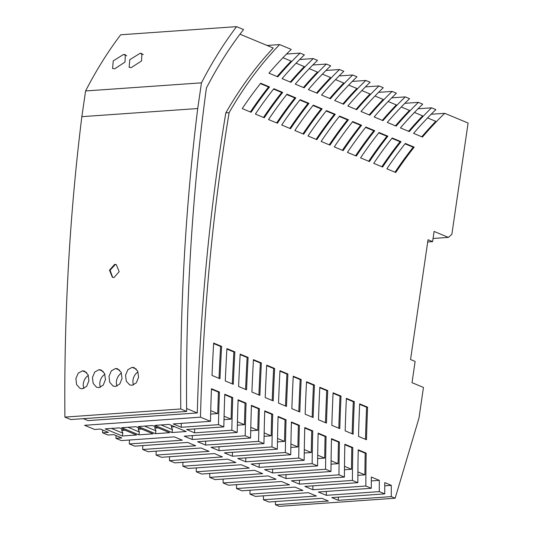 <?xml version="1.0" encoding="UTF-8"?>
<svg xmlns="http://www.w3.org/2000/svg" width="533" height="533" viewBox="0 0 533 533"><rect width="100%" height="100%" fill="white"/><g stroke="black" fill="none" stroke-linecap="round" stroke-linejoin="round"><path stroke-width="0.8" d="M384.753 485.81L391.302 485.35A1248.706 824.145 -94 0 0 391.302 496.609L395.166 498.222L418.998 418.019L423.455 387.431L412.022 382.674L415.12 361.434L410.55 359.528L428.026 239.737L432.596 241.642L434.089 231.442L448.38 237.392L433.062 238.471M391.302 485.35L384.766 482.625A1258.593 830.674 86 0 0 384.753 493.884L379.303 491.619A1266.814 836.104 -94 0 1 379.329 480.36L371.334 477.035A1278.914 844.085 86 0 0 371.294 488.281L365.851 486.016A1287.135 849.515 -94 0 1 366.178 453.123L358.216 449.805A1299.234 857.497 86 0 0 357.85 482.685L352.413 480.42A1307.449 862.92 -94 0 1 352.806 447.56L344.844 444.242A1319.555 870.909 86 0 0 344.411 477.088L338.981 474.83A1327.763 876.325 -94 0 1 339.441 441.997L331.479 438.679A1339.875 884.32 86 0 0 330.98 471.498L325.563 469.247A1348.077 889.73 -94 0 1 326.089 436.434L318.121 433.116A1360.196 897.732 86 0 0 317.561 465.915L312.151 463.663A1368.391 903.142 -94 0 1 312.738 430.877L304.769 427.559A1380.517 911.144 86 0 0 304.15 460.332L298.746 458.08A1388.705 916.547 -94 0 1 299.393 425.321L291.424 422.003A1400.837 924.555 86 0 0 290.745 454.749L285.348 452.504A1409.019 929.952 -94 0 1 286.054 419.771L278.086 416.453A1421.158 937.967 86 0 0 277.347 449.172L271.957 446.927A1429.333 943.363 -94 0 1 272.723 414.214L264.748 410.896A1441.485 951.378 86 0 0 263.955 443.596L258.578 441.357A1449.647 956.768 -94 0 1 259.391 408.671L251.423 405.353A1461.806 964.79 86 0 0 250.577 438.026L245.2 435.787A1469.967 970.18 -94 0 1 246.066 403.121L238.098 399.803A1482.126 978.202 86 0 0 237.198 432.456L231.828 430.224A1490.281 983.585 -94 0 1 232.748 397.578L224.779 394.26A1502.447 991.62 86 0 0 223.827 426.893L218.47 424.661A1510.595 996.996 -94 0 1 219.436 392.035L211.461 388.717A1522.768 1005.031 86 0 0 210.462 421.33L200.475 417.172A1537.565 1014.799 -94 0 1 229.123 112.656A435.361 287.34 -94 0 1 279.625 44.579L291.225 49.409A490.36 323.638 86 0 0 268.952 73.168L277.813 76.859A490.36 323.638 -94 0 1 300.086 53.093L304.37 54.879A490.36 323.638 86 0 0 282.104 78.637L290.965 82.329A490.36 323.638 -94 0 1 313.231 58.57L317.521 60.356A490.36 323.638 86 0 0 295.255 84.114L304.116 87.805A490.36 323.638 -94 0 1 326.383 64.047L330.667 65.832A490.36 323.638 86 0 0 308.4 89.591L317.262 93.275A490.36 323.638 -94 0 1 339.528 69.517L343.818 71.302A490.36 323.638 86 0 0 321.552 95.061L330.413 98.752A490.36 323.638 -94 0 1 352.679 74.993L356.97 76.779A490.36 323.638 86 0 0 334.697 100.537L343.558 104.228A490.36 323.638 -94 0 1 365.831 80.463L370.115 82.249A490.36 323.638 86 0 0 347.849 106.007L356.71 109.698A490.36 323.638 -94 0 1 378.976 85.94L383.267 87.725A490.36 323.638 86 0 0 361.001 111.484L369.862 115.175A490.36 323.638 -94 0 1 392.128 91.416L396.412 93.202A490.36 323.638 86 0 0 374.146 116.96L383.007 120.645A490.36 323.638 -94 0 1 405.273 96.886L409.564 98.672A490.36 323.638 86 0 0 387.298 122.43L396.159 126.121A490.36 323.638 -94 0 1 418.425 102.363L422.716 104.148A490.36 323.638 86 0 0 400.443 127.907L409.304 131.598A490.36 323.638 -94 0 1 431.577 107.833L435.861 109.618A490.36 323.638 86 0 0 413.595 133.377L422.456 137.068A490.36 323.638 -94 0 1 444.722 113.309L468.094 123.036L451.857 234.333L448.38 237.392M233.274 384.28A1490.261 983.578 -94 0 1 234.86 351.907L226.911 348.602A1502.447 991.62 86 0 0 225.299 380.962L233.274 384.28M374.739 130.725L365.878 127.034A490.36 323.638 86 0 0 347.443 152.385L356.304 156.076A490.36 323.638 -94 0 1 374.739 130.725L373.746 130.792L365.591 127.394M286.981 94.188A490.36 323.638 86 0 0 268.545 119.545L277.407 123.23A490.36 323.638 -94 0 1 295.842 97.879L286.981 94.188M395.746 172.499A490.36 323.638 -94 0 1 414.188 147.141L405.327 143.457A490.36 323.638 86 0 0 386.885 168.808L395.746 172.499M260.684 83.241A490.36 323.638 86 0 0 242.249 108.599L251.11 112.283A490.36 323.638 -94 0 1 269.545 86.932L260.684 83.241M305.169 414.208L313.137 417.526A1368.371 903.129 -94 0 1 314.457 385.046L306.515 381.741A1380.517 911.144 86 0 0 305.169 414.208M253.435 359.642A1461.806 964.79 86 0 0 251.909 392.035L259.877 395.353A1449.633 956.762 -94 0 1 261.377 362.946L253.435 359.642M339.581 116.087A490.36 323.638 86 0 0 321.139 141.438L330 145.129A490.36 323.638 -94 0 1 348.442 119.772L339.581 116.087M318.501 419.757L326.469 423.075A1348.057 889.717 -94 0 1 327.735 390.569L319.8 387.271A1360.196 897.732 86 0 0 318.501 419.757M238.604 386.498L246.572 389.816A1469.947 970.167 -94 0 1 248.118 357.43L240.17 354.119A1482.126 978.202 86 0 0 238.604 386.498M387.884 136.195L379.023 132.504A490.36 323.638 86 0 0 360.588 157.861L369.449 161.552A490.36 323.638 -94 0 1 387.884 136.195L386.891 136.268L378.736 132.87M291.851 408.664L299.819 411.982A1388.685 916.533 -94 0 1 301.178 379.516L293.243 376.211A1400.837 924.555 86 0 0 291.851 408.664M290.558 128.706A490.36 323.638 -94 0 1 308.993 103.355L300.132 99.664A490.36 323.638 86 0 0 281.697 125.015L290.558 128.706M278.532 403.115L286.501 406.432A1408.999 929.945 -94 0 1 287.913 373.993L279.965 370.688A1421.158 937.967 86 0 0 278.532 403.115M294.842 130.492L303.703 134.183A490.36 323.638 -94 0 1 322.139 108.825L313.277 105.134A490.36 323.638 86 0 0 294.842 130.492M352.726 121.557A490.36 323.638 86 0 0 334.291 146.915L343.152 150.599A490.36 323.638 -94 0 1 361.587 125.248L352.726 121.557M265.214 397.578L273.189 400.896A1429.313 943.35 -94 0 1 274.642 368.47L266.7 365.165A1441.485 951.378 86 0 0 265.214 397.578M333.078 392.801A1339.875 884.32 86 0 0 331.832 425.307L339.801 428.625A1327.743 876.312 -94 0 1 341.013 396.099L333.078 392.801M212.007 375.425L219.982 378.743A1510.582 996.983 -94 0 1 221.608 346.39L213.653 343.079A1522.768 1005.031 86 0 0 212.007 375.425M353.139 434.175A1307.429 862.907 -94 0 1 354.305 401.635L346.37 398.331A1319.555 870.909 86 0 0 345.177 430.864L353.139 434.175M335.29 114.302L326.429 110.611A490.36 323.638 86 0 0 307.994 135.968L316.855 139.653A490.36 323.638 -94 0 1 335.29 114.302L334.298 114.368L326.143 110.977M264.261 117.76A490.36 323.638 -94 0 1 282.697 92.402L273.835 88.718A490.36 323.638 86 0 0 255.394 114.069L264.261 117.76M401.036 141.671L392.175 137.98A490.36 323.638 86 0 0 373.74 163.338L382.601 167.022A490.36 323.638 -94 0 1 401.036 141.671L400.043 141.738L391.888 138.347M358.522 436.42L366.484 439.732A1287.115 849.495 -94 0 1 367.59 407.165L359.662 403.861A1299.234 857.497 86 0 0 358.522 436.42M240.909 32.966A432.929 285.735 86 0 0 206.391 88.058A1537.345 1014.652 86 0 0 186.61 406.892L186.65 411.416L180.78 408.971A1546.18 1020.482 -94 0 1 197.716 108.532L201.467 82.835A441.764 291.564 -94 0 1 236.559 26.65L243.534 29.555L240.909 32.966M200.475 417.172L84.6 425.301L94.588 429.458L100.384 429.052L108.386 432.383L102.596 432.789L107.952 435.021L113.749 434.615L121.751 437.946L115.954 438.353L121.324 440.584L174.291 436.873L182.299 440.205L129.326 443.922L134.702 446.154L187.669 442.437L195.671 445.775L142.704 449.486L148.081 451.724L201.054 448.013L209.056 451.344L156.082 455.062L161.472 457.301L214.439 453.583L222.448 456.914L169.474 460.632L174.871 462.877L227.838 459.16L235.846 462.491L182.872 466.208L188.276 468.46L241.242 464.743L249.244 468.074L196.277 471.792L201.687 474.044L254.654 470.326L262.662 473.657L209.689 477.375L215.105 479.627L268.079 475.909L276.081 479.247L223.107 482.958L228.537 485.217L281.504 481.506L289.506 484.837L236.539 488.548L241.975 490.813L294.942 487.095L302.944 490.427L249.977 494.144L255.42 496.41L308.394 492.692L316.402 496.03L263.429 499.747L268.879 502.013L321.845 498.295L328.401 501.027L275.428 504.744A1248.706 824.145 -94 0 1 275.421 501.553M391.302 496.609L338.335 500.327L331.779 497.602L384.753 493.884M263.429 499.747A1266.814 836.104 -94 0 1 263.429 495.85M371.314 480.926L379.329 480.36M379.303 491.619L326.329 495.33L318.321 491.999L371.294 488.281M249.977 494.144A1287.135 849.515 -94 0 1 249.984 490.253M357.903 471.925L364.905 474.843A1287.135 849.515 -94 0 1 365.185 453.19L366.178 453.123M365.185 453.19L358.203 450.285M365.851 486.016L312.878 489.734L304.876 486.402L357.85 482.685M236.539 488.548A1307.449 862.92 -94 0 1 236.559 484.657M344.491 466.342L351.494 469.26A1307.449 862.92 -94 0 1 351.813 447.627L352.806 447.56M351.813 447.627L344.831 444.722M352.413 480.42L299.439 484.137L291.438 480.806L344.411 477.088M223.107 482.958A1327.763 876.325 -94 0 1 223.134 479.067M331.046 464.17L338.089 463.677A1327.763 876.325 -94 0 1 338.448 442.064L339.441 441.997M338.448 442.064L331.466 439.159M338.981 474.83L286.014 478.547L278.006 475.216L330.98 471.498M209.689 477.375A1348.077 889.73 -94 0 1 209.722 473.477M317.641 458.593L324.69 458.1A1348.077 889.73 -94 0 1 325.097 436.5L326.089 436.434M325.097 436.5L318.108 433.595M325.563 469.247L272.59 472.958L264.588 469.626L317.561 465.915M196.277 471.792A1368.391 903.142 -94 0 1 196.317 467.894M304.243 453.017L311.299 452.524A1368.391 903.142 -94 0 1 311.745 430.944L312.738 430.877M311.745 430.944L304.756 428.039M312.151 463.663L259.178 467.374L251.176 464.043L304.15 460.332M182.872 466.208A1388.705 916.547 -94 0 1 182.919 462.311M290.851 447.447L297.914 446.954A1388.705 916.547 -94 0 1 298.4 425.387L299.393 425.321M298.4 425.387L291.411 422.482M298.746 458.08L245.773 461.798L237.771 458.467L290.745 454.749M169.474 460.632A1409.019 929.952 -94 0 1 169.534 456.734M277.466 441.884L284.542 441.384A1409.019 929.952 -94 0 1 285.062 419.837L286.054 419.771M285.062 419.837L278.066 416.926M285.348 452.504L232.381 456.221L224.373 452.89L277.347 449.172M156.082 455.062A1429.333 943.363 -94 0 1 156.149 451.158M264.088 436.314L271.17 435.821A1429.333 943.363 -94 0 1 271.73 414.288L272.723 414.214M271.73 414.288L264.734 411.376M142.704 449.486A1449.647 956.768 -94 0 1 142.777 445.588M250.717 430.751L257.805 430.258A1449.647 956.768 -94 0 1 258.398 408.738L259.391 408.671M258.398 408.738L251.403 405.826M258.578 441.357L205.605 445.075L197.603 441.744L250.577 438.026M129.326 443.922A1469.967 970.18 -94 0 1 129.406 440.018M237.358 425.194L244.447 424.694A1469.967 970.18 -94 0 1 245.073 403.195L246.066 403.121M245.073 403.195L238.078 400.283M245.2 435.787L192.233 439.505L184.225 436.174L237.198 432.456M115.954 438.353A1490.281 983.585 -94 0 1 116.014 435.561M224 419.638L231.095 419.138A1490.281 983.585 -94 0 1 231.755 397.645L232.748 397.578M231.755 397.645L224.759 394.733M231.828 430.224L194.585 432.836L186.583 429.505L223.827 426.893M102.596 432.789A1510.595 996.996 -94 0 1 102.656 429.998M210.648 414.081L217.75 413.581A1510.595 996.996 -94 0 1 218.443 392.108L219.436 392.035M218.443 392.108L211.448 389.19M300.086 53.093L286.521 54.046M277.127 76.565A490.36 323.638 -94 0 1 291.145 61.122L282.943 57.711M431.577 107.833L418.012 108.785M408.618 131.305A490.36 323.638 -94 0 1 422.636 115.861L414.434 112.45M444.722 113.309L431.157 114.262M421.77 136.781A490.36 323.638 -94 0 1 435.781 121.337L427.579 117.92M271.957 446.927L218.99 450.645L210.988 447.314L263.955 443.596M286.014 478.547A1327.763 876.325 -94 0 1 286.041 474.65M338.335 500.327A1248.706 824.145 -94 0 1 338.328 497.142M245.773 461.798A1388.705 916.547 -94 0 1 245.826 457.9M194.585 432.836A1490.281 983.585 -94 0 1 194.672 428.938M259.178 467.374A1368.391 903.142 -94 0 1 259.225 463.483M218.47 424.661L181.22 427.273A1510.595 996.996 -94 0 1 181.313 423.375M205.605 445.075A1449.647 956.768 -94 0 1 205.678 441.177M218.99 450.645A1429.333 943.363 -94 0 1 219.056 446.747M326.329 495.33A1266.814 836.104 -94 0 1 326.336 491.439M364.905 474.843L357.883 475.336M356.024 109.412A490.36 323.638 -94 0 1 370.035 93.968L361.834 90.55M378.976 85.94L365.411 86.892M192.233 439.505A1469.967 970.18 -94 0 1 192.306 435.608M272.59 472.958A1348.077 889.73 -94 0 1 272.623 469.067M342.872 103.935A490.36 323.638 -94 0 1 356.89 88.491L348.689 85.08M365.831 80.463L352.266 81.416M395.466 125.835A490.36 323.638 -94 0 1 409.484 110.384L401.282 106.973M418.425 102.363L404.86 103.315M329.72 98.465A490.36 323.638 -94 0 1 343.738 83.015L335.537 79.604M352.679 74.993L339.115 75.946M232.381 456.221A1409.019 929.952 -94 0 1 232.435 452.324M369.169 114.888A490.36 323.638 -94 0 1 383.187 99.438L374.985 96.027M392.128 91.416L378.563 92.362M316.575 92.989A490.36 323.638 -94 0 1 330.587 77.545L322.392 74.127M339.528 69.517L325.969 70.469M351.494 469.26L344.458 469.753M299.439 484.137A1307.449 862.92 -94 0 1 299.459 480.246M303.424 87.519A490.36 323.638 -94 0 1 317.441 72.068L309.24 68.657M326.383 64.047L312.818 64.993M382.321 120.358A490.36 323.638 -94 0 1 396.332 104.914L388.137 101.497M405.273 96.886L391.715 97.839M338.821 428.219A1327.743 876.312 -94 0 1 340.021 396.172L333.058 393.274M290.278 82.042A490.36 323.638 -94 0 1 304.29 66.598L296.088 63.18M313.231 58.57L299.666 59.523M312.878 489.734A1287.135 849.515 -94 0 1 312.891 485.836M181.22 427.273L173.218 423.942L210.462 421.33M244.447 424.694L237.438 421.776M257.805 430.258L250.796 427.339M271.17 435.821L264.161 432.903M284.542 441.384L277.533 438.466M297.914 446.954L290.911 444.036M311.299 452.524L304.29 449.605M324.69 458.1L317.681 455.182M186.65 411.416L70.776 419.544L64.906 417.099A1546.18 1020.482 -94 0 1 81.842 116.667L85.593 90.963A441.764 291.564 -94 0 1 120.685 34.778L236.559 26.65M275.428 504.744L279.292 506.35L395.166 498.222M138.26 426.54L155.416 433.682L169.647 432.683L152.498 425.541L138.26 426.54M138.86 434.841L153.098 433.842L135.942 426.706L121.711 427.706L138.86 434.841L139.393 432.01L127.993 427.259M169.054 424.381L154.817 425.381L171.966 432.523L186.204 431.523L169.054 424.381M122.304 436.007L136.541 435.008L119.392 427.866L105.154 428.865L122.304 436.007L122.843 433.169L111.444 428.425M432.596 241.642L427.699 241.982M279.625 44.579L267.053 45.458M229.123 112.656L225.812 112.889A435.361 287.34 -94 0 1 273.236 48.037L239.983 34.192M186.623 408.511L197.283 412.948A1537.565 1014.799 -94 0 1 225.812 112.889M197.283 412.948L88.032 420.61L83.348 418.665M64.906 417.099L180.78 408.971M81.842 116.667L197.716 108.532M115.574 368.49L111.324 370.855L109.005 376.291L109.711 382.274L113.083 386.032L115.461 386.472L119.772 384.013L122.03 378.39L121.144 372.334L117.566 368.769L115.574 368.49L119.752 370.235M99.018 369.655L94.774 372.014L92.456 377.451L93.162 383.434L96.526 387.198L98.911 387.631L103.215 385.172L105.481 379.549L104.588 373.493L101.01 369.935L99.018 369.655L103.202 371.394M82.462 370.815L78.218 373.173L75.899 378.61L76.605 384.599L79.977 388.357L82.355 388.797L86.666 386.332L88.924 380.715L88.038 374.659L84.461 371.095L82.462 370.815L86.646 372.554M114.682 264.328L109.485 270.184L112.39 277.287L113.989 277.553L119.165 271.683L116.281 264.588L114.682 264.328L116.161 264.621M132.124 367.33L127.88 369.695L125.561 375.125L126.268 381.115L129.632 384.873L132.017 385.312L136.328 382.847L138.587 377.231L137.701 371.175L134.116 367.61L132.124 367.33L136.308 369.069M85.593 90.963L201.467 82.835M140.099 53.313L129.805 59.689L129.126 67.318L131.225 67.638L141.545 60.942L141.905 53.513L140.099 53.313L143.257 54.626M123.549 54.473L113.249 60.849L112.57 68.484L114.668 68.804L124.989 62.101L125.348 54.672L123.549 54.473L126.707 55.785M325.49 422.669A1348.057 889.717 -94 0 1 326.742 390.642L327.735 390.569M326.742 390.642L319.773 387.744M381.861 166.716A490.36 323.638 -94 0 1 400.043 141.738M365.505 439.325A1287.115 849.495 -94 0 1 366.597 407.232L367.59 407.165M366.597 407.232L359.642 404.34M285.521 406.026A1408.999 929.945 -94 0 1 286.921 374.066L287.913 373.993M286.921 374.066L279.945 371.161M263.515 117.453A490.36 323.638 -94 0 1 281.704 92.476L282.697 92.402M281.704 92.476L273.542 89.078M298.84 411.576A1388.685 916.533 -94 0 1 300.186 379.589L301.178 379.516M300.186 379.589L293.217 376.684M219.01 378.337A1510.582 996.983 -94 0 1 220.615 346.463L221.608 346.39M220.615 346.463L213.626 343.552M395.006 172.192A490.36 323.638 -94 0 1 413.188 147.215L414.188 147.141M413.188 147.215L405.033 143.817M352.16 433.769A1307.429 862.907 -94 0 1 353.306 401.702L354.305 401.635M353.306 401.702L346.35 398.804M342.413 150.293A490.36 323.638 -94 0 1 360.594 125.315L361.587 125.248M360.594 125.315L352.44 121.924M250.37 111.977A490.36 323.638 -94 0 1 268.552 86.999L269.545 86.932M289.819 128.4A490.36 323.638 -94 0 1 308.001 103.422L308.993 103.355M308.001 103.422L299.846 100.024M355.564 155.769A490.36 323.638 -94 0 1 373.746 130.792M312.165 417.119A1368.371 903.129 -94 0 1 313.464 385.112L314.457 385.046M313.464 385.112L306.495 382.214M258.905 394.946A1449.633 956.762 -94 0 1 260.384 363.02L261.377 362.946M260.384 363.02L253.408 360.115M245.6 389.41A1469.947 970.167 -94 0 1 247.125 357.496L248.118 357.43M247.125 357.496L240.143 354.592M272.21 400.49A1429.313 943.35 -94 0 1 273.649 368.543L274.642 368.47M273.649 368.543L266.673 365.638M232.301 383.873A1490.261 983.578 -94 0 1 233.867 351.98L234.86 351.907M233.867 351.98L226.885 349.075M276.667 122.923A490.36 323.638 -94 0 1 294.849 97.945L295.842 97.879M294.849 97.945L286.694 94.554M340.021 396.172L341.013 396.099M316.116 139.346A490.36 323.638 -94 0 1 334.298 114.368M368.709 161.239A490.36 323.638 -94 0 1 386.891 136.268M329.261 144.823A490.36 323.638 -94 0 1 347.449 119.845L348.442 119.772M347.449 119.845L339.288 116.447M302.964 133.87A490.36 323.638 -94 0 1 321.146 108.899L322.139 108.825M321.146 108.899L312.991 105.501M217.75 413.581L210.742 410.663M268.552 86.999L260.397 83.608M338.089 463.677L331.086 460.759M231.095 419.138L224.087 416.22M121.944 428.932L121.724 430.451L125.042 430.218M121.724 430.451L122.843 433.169M155.05 426.607L154.83 428.126L158.148 427.892M154.83 428.126L155.949 430.844L144.55 426.1M155.416 433.682L155.949 430.844M138.5 427.766L138.274 429.292L139.393 432.01M138.274 429.292L141.591 429.058M171.606 425.447L171.386 426.966L174.704 426.733M171.386 426.966L172.505 429.685L161.099 424.941M171.966 432.523L172.505 429.685M121.457 373.107A8.834 6.303 -67.4 0 0 117.047 386.099M104.908 374.266A8.834 6.303 -67.4 0 0 100.49 387.258M88.351 375.425A8.834 6.303 -67.4 0 0 83.941 388.417M112.65 277.387L110.104 270.204L115.255 264.561M138.014 371.941A8.834 6.303 -67.4 0 0 133.596 384.933"/></g></svg>
